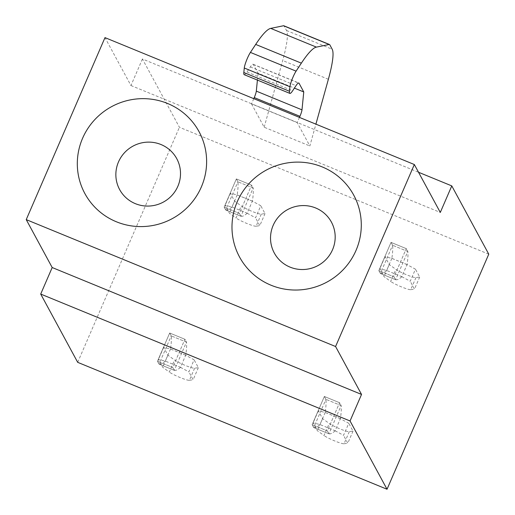 <?xml version="1.0" encoding="UTF-8"?>
<svg xmlns="http://www.w3.org/2000/svg" width="515" height="515" viewBox="0 0 515 515"><rect width="100%" height="100%" fill="white"/><g stroke="black" fill="none" stroke-linecap="round" stroke-linejoin="round"><path stroke-width="0.39" stroke-dasharray="2.58 1.93" d="M488.767 254.172L179.42 127.269L142.43 58.993L418.521 172.255M253.786 98.668L251.526 103.888L297.2 122.621L309.85 145.97L315.907 124.147M251.526 103.888L264.176 127.231L309.85 145.97M77.694 362.341L179.42 127.269M142.43 58.993L130.945 85.529L104.989 37.621M130.945 85.529L440.293 212.438M165.251 361.112A106.148 16.235 -67.7 0 1 159.032 364.105L157.474 361.24L169.686 333.018L171.244 335.889L186.469 342.134L184.911 339.269L172.699 367.485L157.474 361.24L169.686 333.018L184.911 339.269L172.699 367.485L174.257 370.356L159.032 364.105L171.244 335.889L169.686 333.018L184.911 339.269L186.469 342.134A106.148 16.235 -67.7 0 1 185.722 355.234M180.475 367.356A106.148 16.235 -67.7 0 1 174.257 370.356L172.699 367.485L157.474 361.24L159.032 364.105L174.257 370.356L186.469 342.134L171.244 335.889A106.148 16.235 -67.7 0 1 170.497 348.99M319.924 424.566A106.148 16.235 -67.7 0 1 313.706 427.559L312.148 424.695L324.36 396.473L325.918 399.344L341.136 405.588L339.585 402.717L327.373 430.939L312.148 424.695L324.36 396.473L339.585 402.717L327.373 430.939L328.93 433.804L313.706 427.559L325.918 399.344L324.36 396.473L339.585 402.717L341.136 405.588A106.148 16.235 -67.7 0 1 340.389 418.689M335.149 430.81A106.148 16.235 -67.7 0 1 328.93 433.804L327.373 430.939L312.148 424.695L313.706 427.559L328.93 433.804L341.136 405.588L325.918 399.344A106.148 16.235 -67.7 0 1 325.171 412.444M231.93 207.024A106.148 16.235 -67.7 0 1 225.712 210.017L224.16 207.152L236.366 178.93L237.924 181.801L253.148 188.046L251.59 185.175L239.378 213.397L224.16 207.152L236.366 178.93L251.59 185.175L239.378 213.397L240.936 216.261L225.712 210.017L237.924 181.801L236.366 178.93L251.59 185.175L253.148 188.046A106.148 16.235 -67.7 0 1 252.401 201.146M247.155 213.268A106.148 16.235 -67.7 0 1 240.936 216.261L239.378 213.397L224.16 207.152L225.712 210.017L240.936 216.261L253.148 188.046L237.924 181.801A106.148 16.235 -67.7 0 1 237.177 194.902L252.376 201.127M386.604 270.478A106.148 16.235 -67.7 0 1 380.385 273.471L378.828 270.607L391.04 242.385L392.597 245.256L407.822 251.5L406.264 248.629L394.052 276.851L378.828 270.607L391.04 242.385L406.264 248.629L394.052 276.851L395.61 279.716L380.385 273.471L392.597 245.256L391.04 242.385L406.264 248.629L407.822 251.5A106.148 16.235 -67.7 0 1 407.075 264.601M401.829 276.722A106.148 16.235 -67.7 0 1 395.61 279.716L394.052 276.851L378.828 270.607L380.385 273.471L395.61 279.716L407.822 251.5L392.597 245.256A106.148 16.235 -67.7 0 1 391.851 258.356M264.176 127.231L282.696 60.545A77.276 11.819 -67.7 0 0 286.527 30.514L284.119 26.059A19.982 3.058 112.3 0 0 283.829 25.769M299.46 117.401L297.2 122.621M244.2 74.669A16.654 2.549 112.3 0 0 246.981 72.01L250.342 66.918A16.654 2.549 112.3 0 1 253.123 64.266A16.654 2.549 112.3 0 1 253.367 64.504L258.092 73.22L294.393 88.11M258.092 73.22L257.41 80.083M180.456 367.317L188.876 371.894L194.097 359.818L185.683 355.247L180.456 367.317L165.289 361.092L158.427 359.399L162.682 367.253L169.345 372.088L174.572 360.011A11.665 1.429 23.4 0 0 185.31 365.444A11.665 1.429 23.4 0 0 194.612 368.238L198.352 367.671L194.097 359.818M185.683 355.247L170.51 349.022L163.654 347.329L167.909 355.183L174.572 360.011M198.352 367.671L193.131 379.748L188.876 371.894M194.612 368.231L189.385 380.308A11.665 1.429 23.4 0 1 180.083 377.521A11.665 1.429 23.4 0 1 169.345 372.088M189.385 380.308L193.131 379.748M167.909 355.183L162.682 367.253M163.654 347.329L158.427 359.399M170.51 349.022L165.289 361.092M185.696 355.215L170.523 348.99M335.13 430.772L343.55 435.342L348.771 423.272L340.351 418.701L335.13 430.772L319.963 424.547L313.101 422.854L317.356 430.707L324.019 435.536L329.246 423.465A11.665 1.429 23.4 0 0 339.984 428.898A11.665 1.429 23.4 0 0 349.286 431.686L353.026 431.126L348.771 423.272M340.351 418.701L325.184 412.476L318.322 410.783L322.583 418.637L329.246 423.465M353.026 431.126L347.805 443.203L343.55 435.342M349.286 431.686L344.059 443.756A11.665 1.429 23.4 0 1 334.756 440.969A11.665 1.429 23.4 0 1 324.019 435.536M344.059 443.756L347.805 443.203M322.583 418.637L317.356 430.707M318.322 410.783L313.101 422.854M325.184 412.476L319.963 424.547M340.364 418.669L325.197 412.444M247.136 213.229L255.556 217.8L260.777 205.73L252.363 201.159L247.136 213.229L231.969 207.004L225.107 205.311L229.362 213.165L236.025 217.993L241.252 205.923A11.665 1.429 23.4 0 0 251.99 211.356A11.665 1.429 23.4 0 0 261.292 214.143L265.032 213.583L260.777 205.73M252.363 201.159L237.19 194.934L230.334 193.241L234.589 201.095L241.252 205.923M265.032 213.583L259.811 225.66L255.556 217.8M256.071 226.22A11.665 1.429 23.4 0 1 246.762 223.426A11.665 1.429 23.4 0 1 236.025 217.993M261.292 214.143L256.064 226.22L259.811 225.66M234.589 201.095L229.362 213.165M230.334 193.241L225.107 205.311M237.19 194.934L231.969 207.004M401.809 276.684L410.23 281.254L415.451 269.184L407.03 264.607L401.809 276.684L386.643 270.459L379.78 268.766L384.036 276.619L390.698 281.447L395.926 269.377A11.665 1.429 23.4 0 0 406.663 274.81A11.665 1.429 23.4 0 0 415.966 277.598L419.706 277.038L415.451 269.184M407.03 264.607L391.864 258.388L385.008 256.695L389.263 264.549L395.926 269.377M419.706 277.038L414.485 289.108L410.23 281.254M415.966 277.598L410.738 289.668A11.665 1.429 23.4 0 1 401.436 286.881A11.665 1.429 23.4 0 1 390.698 281.447M410.738 289.668L414.485 289.108M389.263 264.549L384.036 276.619M385.008 256.695L379.78 268.766M391.864 258.388L386.643 270.459M407.05 264.581L391.876 258.356M284.119 26.059L329.793 44.799M286.527 30.514L332.194 49.247M328.37 79.278L282.696 60.545M253.367 64.504L298.455 82.999M250.342 66.918L296.016 85.657M246.981 72.01L292.655 90.749M253.123 64.266L298.797 82.999"/><path stroke-width="0.77" d="M26.233 219.622L104.989 37.621L414.337 164.53L335.58 346.524L26.233 219.622L52.189 267.53L361.536 394.432L335.58 346.524M181.801 212.354A64.935 63.68 151.6 0 1 91.039 202.852A64.935 63.68 151.6 0 1 102.131 112.888A64.935 63.68 151.6 0 1 192.893 122.39A64.935 63.68 151.6 0 1 181.801 212.354M256.805 176.342A64.935 63.68 151.6 0 1 347.567 185.844A64.935 63.68 151.6 0 1 336.469 275.808A64.935 63.68 151.6 0 1 245.713 266.307A64.935 63.68 151.6 0 1 256.805 176.342M418.521 172.255L451.777 185.896L440.293 212.438L414.337 164.53M52.189 267.53L40.704 294.065L77.694 362.341L387.035 489.25L488.767 254.172L451.777 185.896M387.035 489.25L350.052 420.974L361.536 394.432M40.704 294.065L350.052 420.974M128.267 149.234A32.471 31.84 -28.4 0 0 122.718 194.213A32.471 31.84 -28.4 0 0 168.096 198.964A32.471 31.84 -28.4 0 0 173.645 153.985A32.471 31.84 -28.4 0 0 128.267 149.234M282.941 212.682A32.471 31.84 -28.4 0 0 277.392 257.667A32.471 31.84 -28.4 0 0 322.77 262.418A32.471 31.84 -28.4 0 0 328.319 217.433A32.471 31.84 -28.4 0 0 282.941 212.682M250.419 52.408L296.086 71.141L301.359 63.152A99.904 15.276 -67.7 0 1 316.39 47.116L270.723 28.383A99.904 15.276 -67.7 0 0 255.691 44.419L250.419 52.408A9.991 1.526 112.3 0 0 244.277 68.012L243.827 72.531A16.654 2.549 112.3 0 0 244.2 74.669L289.874 93.402A16.654 2.549 112.3 0 0 292.655 90.749L296.016 85.657A16.654 2.549 112.3 0 1 298.797 82.999A16.654 2.549 112.3 0 1 299.041 83.237L303.76 91.953L301.99 109.856A6.663 1.017 112.3 0 1 299.93 116.313L299.46 117.401M315.907 124.147L328.37 79.278A77.276 11.819 -67.7 0 0 332.194 49.247L329.793 44.799A19.982 3.058 112.3 0 0 329.497 44.509L283.829 25.769A19.982 3.058 112.3 0 0 283.501 25.75L270.723 28.383M329.497 44.509A19.982 3.058 112.3 0 0 329.169 44.483L316.39 47.116M257.41 80.083L256.316 91.123A6.663 1.017 112.3 0 1 254.256 97.58L253.786 98.668M294.393 88.11L303.76 91.953M296.086 71.141A9.991 1.526 112.3 0 0 289.945 86.752L289.494 91.264A16.654 2.549 112.3 0 0 289.874 93.402M301.359 63.152L255.691 44.419M283.501 25.75L329.169 44.483M254.256 97.58L299.93 116.313M256.316 91.123L301.99 109.856M298.455 82.999L299.041 83.237M243.827 72.531L289.494 91.264M244.277 68.012L289.945 86.752"/></g></svg>
